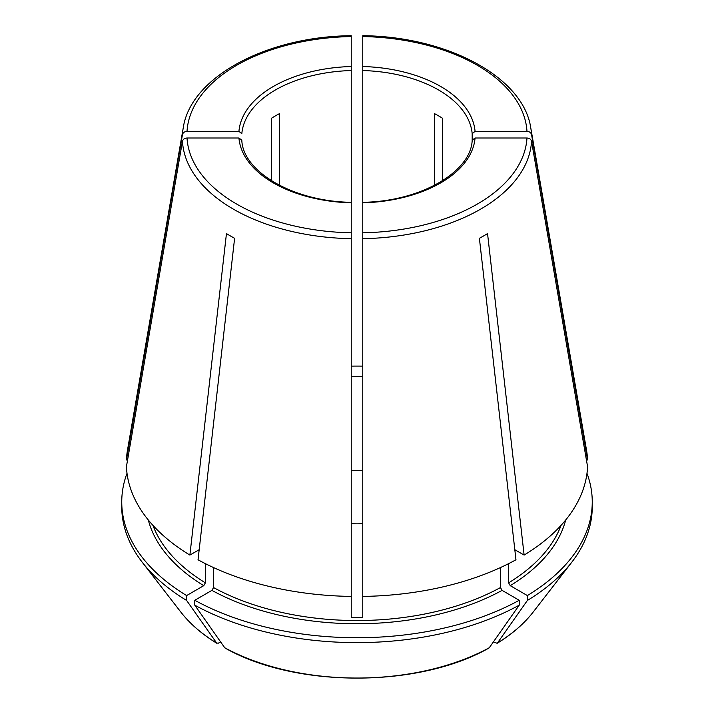 <?xml version="1.0" encoding="UTF-8"?>
<svg xmlns="http://www.w3.org/2000/svg" width="714" height="714" viewBox="0 0 714 714"><rect width="100%" height="100%" fill="white"/><g stroke="black" fill="none" stroke-linecap="round" stroke-linejoin="round"><path stroke-width="1.07" d="M127.012 473.328A235.254 135.821 0 0 0 121.746 501.906A235.254 135.821 0 0 0 186.622 595.565L203.749 585.676L205.382 582.847L205.382 563.649M561.07 525.352A208.729 120.514 180 0 1 508.618 582.847L508.618 563.649M182.454 134.589A174.635 100.826 0 0 1 183.23 127.904L127.494 450.07A230.64 133.161 0 0 0 126.432 459.968L182.454 134.589C183.025 132.617 184.551 131.537 187.023 131.349L238.931 131.349L241.823 133.705A115.32 66.58 0 0 1 351.234 70.534L351.234 37.155M472.177 140.274L472.177 133.705L475.069 131.349L526.977 131.349C529.449 131.537 530.975 132.617 531.546 134.589L587.568 459.968A230.64 133.161 0 0 0 586.506 450.07L530.77 127.904C523.389 77.032 447.134 36.459 362.792 35.7M199.188 549.709L189.879 555.073L226.454 233.585A178.946 103.316 180 0 0 234.611 238.297L198.037 559.785A230.64 133.161 0 0 0 351.234 596.422L351.234 617.664A208.729 120.514 180 0 0 362.766 617.664L362.766 37.155M194.779 605.169A235.254 135.821 0 0 0 519.221 605.169L489.295 647.732A192.941 111.393 180 0 1 224.705 647.732L194.779 605.169L194.779 600.278A235.254 135.821 0 0 0 519.221 600.278L502.094 590.38L500.46 587.56L500.46 567.568M194.779 600.278L211.906 590.38L213.54 587.56L213.54 567.568M351.234 596.422L351.234 203.535M351.234 376.733A208.729 120.514 180 0 1 362.766 376.733M351.234 470.776A46.124 26.632 180 0 1 362.766 470.776M189.879 555.073A230.64 133.161 0 0 1 126.432 466.626L182.454 141.247C183.025 139.275 184.551 138.195 187.023 138.007L238.931 138.007L241.814 140.194C242.822 171.583 293.061 201.535 351.261 202.312L351.234 70.534M508.618 582.847L510.251 585.676L527.378 595.565A235.254 135.821 0 0 0 592.254 501.906A235.254 135.821 0 0 0 586.988 473.328M362.766 366.121A235.254 135.821 0 0 0 351.234 366.121M362.766 203.535L362.766 202.847A118.203 68.249 0 0 0 475.069 138.007L472.186 140.194C471.178 171.583 420.939 201.535 362.739 202.312M475.069 138.007L526.977 138.007C529.449 138.195 530.975 139.275 531.546 141.247L587.568 466.626A230.64 133.161 0 0 1 524.121 555.073L514.812 549.709M531.546 141.247A174.635 100.826 0 0 1 362.766 238.69L362.766 232.809A170.066 98.193 0 0 0 526.977 138.007M126.432 459.968L127.574 459.968M524.121 555.073L487.546 233.585A178.946 103.316 180 0 1 479.389 238.297L515.963 559.785A230.64 133.161 0 0 1 362.766 596.422M519.221 605.169L519.221 600.278M224.705 647.732L225.053 648.035C295.489 688.117 418.511 688.117 488.947 648.044L489.295 647.732M497.14 643.305L493.41 641.868M527.378 595.565L527.378 600.456L497.444 643.019A192.941 111.393 180 0 0 533.135 612.121L571.762 562.248A235.254 135.821 0 0 0 592.254 506.797L592.254 501.906M271.481 180.758L271.481 118.265A115.32 66.58 180 0 1 279.638 113.553L279.638 185.399M182.454 141.247A174.635 100.826 0 0 0 351.234 238.69L351.234 232.809A170.066 98.193 0 0 1 187.023 138.007M362.766 523.621A46.124 26.632 180 0 1 351.234 523.621M434.362 185.399L434.362 113.553A115.32 66.58 180 0 1 442.519 118.265L442.519 180.758M216.86 643.305L186.622 600.456L186.622 595.565M121.746 501.906L121.746 506.797A235.254 135.821 0 0 0 142.238 562.248L180.865 612.121A192.941 111.393 180 0 0 216.556 643.019L218.323 643.18L220.59 641.868M142.238 562.248A235.254 135.821 0 0 0 186.622 600.456M527.378 600.456A235.254 135.821 0 0 0 571.762 562.248M586.426 459.968L587.568 459.968M205.382 582.847A208.729 120.514 180 0 1 152.93 525.352M351.234 66.518A118.203 68.249 0 0 0 238.931 131.349M351.234 36.548A170.066 98.193 0 0 0 187.023 131.349M531.546 134.589A174.635 100.826 0 0 0 530.77 127.904M472.177 133.705A115.32 66.58 0 0 0 362.766 70.534M475.069 131.349A118.203 68.249 0 0 0 362.766 66.518M526.977 131.349A170.066 98.193 0 0 0 362.766 36.548M500.46 587.56A208.729 120.514 180 0 1 213.54 587.56M502.094 590.38A211.041 121.844 180 0 1 211.906 590.38M203.749 585.676A211.041 121.844 180 0 1 148.298 519.988M238.931 138.007A118.203 68.249 0 0 0 351.234 202.847M565.702 519.988A211.041 121.844 180 0 1 510.251 585.676M183.23 127.904C190.611 77.032 266.866 36.459 351.208 35.7M180.865 612.121C189.897 623.724 201.892 634.121 216.851 643.305M497.149 643.305C512.108 634.121 524.103 623.724 533.135 612.121"/></g></svg>
